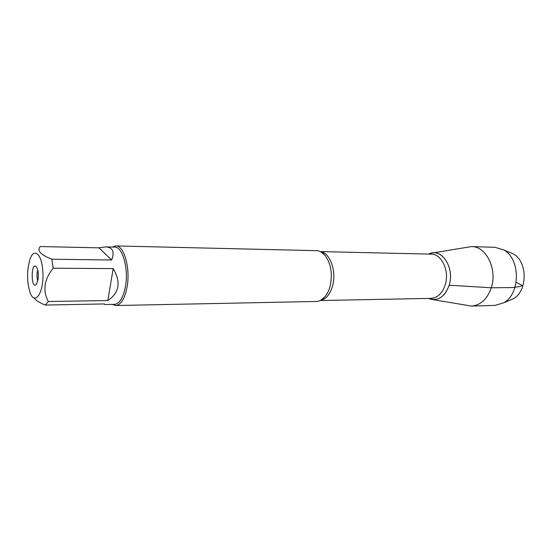 <?xml version="1.0" encoding="UTF-8"?>
<svg xmlns="http://www.w3.org/2000/svg" width="552" height="552" viewBox="0 0 552 552"><rect width="100%" height="100%" fill="white"/><g stroke="black" fill="none" stroke-linecap="round" stroke-linejoin="round"><path stroke-width="0.83" d="M37.784 280.94C36.667 277.38 36.673 273.82 37.798 270.259M42.718 270.08C41.483 252.899 33.382 247.386 29.684 260.199L28.152 267.285C27.103 276.021 27.593 283.914 29.629 290.98C34.328 307.947 44.898 292.111 42.718 270.08M33.555 297.625C35.687 300.288 39.578 302.765 45.216 305.056L48.334 301.516C42.518 290.587 44.132 279.478 53.171 268.196L51.826 259.219C40.531 254.741 36.687 250.518 40.296 246.551L98.911 247.834L111.697 260.013C114.754 251.664 112.732 247.289 105.625 246.889L98.911 247.834M105.625 246.889L114.664 247.096C122.578 246.468 128.83 268.748 125.407 286.736C123.186 297.894 119.577 303.766 114.568 304.359L104.811 304.545L104.376 303.931L45.216 305.056M51.826 259.219L111.697 260.013M48.334 301.516L107.833 300.536C119.377 292.815 121.157 282.175 113.188 268.61L53.171 268.196M104.155 303.938L104.811 304.545M115.72 305.532L316.317 301.461C319.456 301.364 322.34 299.798 324.955 296.762C327.308 293.94 329.054 290.29 330.2 285.812C332.67 273.626 330.945 263.483 325.024 255.39C322.416 252.347 319.546 250.767 316.399 250.663L115.823 245.93C124.076 245.274 130.603 268.472 127.029 287.199C124.711 298.798 120.943 304.911 115.72 305.532L112.256 304.4M449.169 285.218C444.629 297.238 437.764 301.633 428.58 298.418L430.884 299.26C439.213 300.661 445.312 295.975 449.169 285.218C454.531 268.865 443.008 249.304 430.96 253.244L428.656 254.079C441.096 247.123 455.02 267.472 449.169 285.218L491.294 287.785C497.614 269.238 486.126 246.199 471.463 246.571L432.858 252.919M112.353 247.041L115.823 245.93M38.109 279.174L36.522 284.114C30.726 291.27 30.781 259.909 36.556 267.078C38.143 269.893 38.661 273.923 38.109 279.174M113.188 268.61L107.833 300.536M509.137 252.195L513.222 253.906C527.836 261.386 527.781 291.435 513.146 298.867L509.061 300.571M432.775 299.591L471.36 306.063L494.916 305.408L503.5 302.882C520.598 294.209 520.66 258.591 503.59 249.863L495.013 247.31L471.463 246.571M471.36 306.063C480.578 305.318 487.223 299.225 491.294 287.785L512.27 287.578L519.197 286.64L522.468 285.605L516.175 282.307M320.443 251.677C329.861 252.512 336.685 270.839 332.683 285.46C330.2 294.278 326.094 299.281 320.36 300.46M320.201 300.536L431.064 298.37C437.653 297.852 442.387 293.298 445.271 284.722C449.707 270.922 441.572 253.775 431.133 254.134L320.284 251.595M320.76 300.26L324.955 296.762M320.843 251.878L325.024 255.39M513.222 253.906L503.59 249.863M513.146 298.867L503.5 302.882"/></g></svg>
